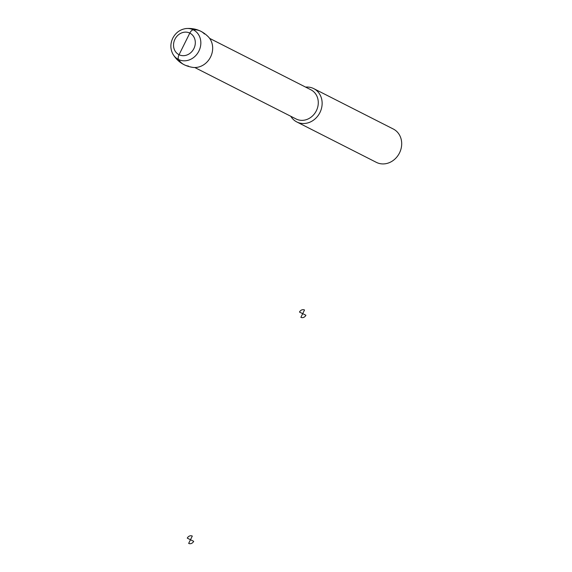 <?xml version="1.0" encoding="UTF-8"?>
<svg xmlns="http://www.w3.org/2000/svg" width="572" height="572" viewBox="0 0 572 572"><rect width="100%" height="100%" fill="white"/><g stroke="black" fill="none" stroke-linecap="round" stroke-linejoin="round"><path stroke-width="0.86" d="M172.808 53.954C177.377 61.633 184.134 66.123 193.071 67.424A17.911 15.68 -63.1 0 0 210.489 57.143A17.911 15.68 -63.1 0 0 208.515 37.016C202.195 30.566 194.587 27.756 185.685 28.6C179.93 29.565 175.625 32.754 172.773 38.181C170.234 43.601 170.242 48.863 172.808 53.954A16.574 14.507 -63.1 0 0 190.905 59.216A16.574 14.507 -63.1 0 0 200.608 40.104A16.574 14.507 -63.1 0 0 185.685 28.6M290.798 116.28A18.697 16.366 -63.1 0 0 296.804 121.95A18.697 16.366 -63.1 0 0 319.862 112.691A18.697 16.366 -63.1 0 0 313.735 88.61A18.697 16.366 -63.1 0 0 305.612 87.108M296.804 121.95L376.355 162.355A18.697 16.366 -63.1 0 0 399.42 153.096A18.697 16.366 -63.1 0 0 393.293 129.015L313.735 88.61M204.476 33.998A56.092 27.106 116.2 0 0 193.257 29.808A4.676 2.259 116.2 0 0 189.797 33.09L179.057 54.719A4.676 2.259 116.2 0 0 178.521 59.495A56.092 27.106 116.2 0 0 188.545 66.087M304.518 309.995L302.702 313.663L299.485 312.076A4.09 3.582 116.9 0 1 304.518 309.995L302.702 313.663L305.913 315.243A4.09 3.582 116.9 0 1 300.879 317.324L302.702 313.663L299.485 312.076A4.09 3.582 116.9 0 1 304.518 309.995M192.292 536.071L190.476 539.739L187.266 538.152A4.09 3.582 116.9 0 1 192.292 536.071L190.476 539.739L193.686 541.319A4.09 3.582 116.9 0 1 188.66 543.4L190.476 539.739L187.266 538.152A4.09 3.582 116.9 0 1 192.292 536.071M302.702 313.663L305.913 315.243A4.09 3.582 116.9 0 1 300.879 317.324L302.702 313.663M190.476 539.739L193.686 541.319A4.09 3.582 116.9 0 1 188.66 543.4L190.476 539.739M174.946 39.232A12.076 10.568 -63.1 0 0 184.52 55.606A12.076 10.568 -63.1 0 0 193.815 36.88A12.076 10.568 -63.1 0 0 174.946 39.232M194.795 67.525L296.117 118.983A16.359 14.321 -63.1 0 0 296.117 118.983A16.359 14.321 -63.1 0 0 316.295 110.882A16.359 14.321 -63.1 0 0 310.932 89.811A16.359 14.321 -63.1 0 0 310.925 89.804L209.609 38.353"/></g></svg>
